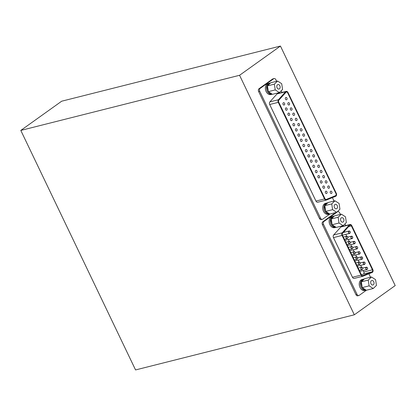 <?xml version="1.0" encoding="UTF-8"?>
<svg xmlns="http://www.w3.org/2000/svg" width="416" height="416" viewBox="0 0 416 416"><rect width="100%" height="100%" fill="white"/><g stroke="black" fill="none" stroke-linecap="round" stroke-linejoin="round"><path stroke-width="0.62" d="M61.677 101.208L280.441 46.062L395.2 285.579L354.323 314.792L135.559 369.938L20.8 130.421L61.677 101.208M20.8 130.421L239.569 75.28L280.441 46.062M239.569 75.28L354.323 314.792M366.392 290.238L359.237 295.355A2.132 1.529 -104.1 0 1 358.857 295.532L357.765 295.807A2.132 1.529 -104.1 0 1 355.956 294.663L322.395 224.619A2.132 1.529 -104.1 0 1 322.78 221.811L335.691 212.586M358.857 295.532A2.132 1.529 -104.1 0 1 357.048 294.388L323.487 224.344A2.132 1.529 -104.1 0 1 323.872 221.541L337.454 211.832A2.132 1.529 -104.1 0 1 337.839 211.65A2.132 1.529 -104.1 0 1 339.643 212.794L340.413 214.396M344.968 223.902L345.764 225.56M368.878 273.811L370.521 277.233M354.422 278.366A2.132 1.529 -104.1 0 1 354.271 278.413A2.132 1.529 -104.1 0 1 352.466 277.269L333.466 237.609A2.132 1.529 -104.1 0 1 333.637 234.993L340.813 227.027A2.132 1.529 -104.1 0 1 341.406 226.658L349.976 224.5A2.132 1.529 -104.1 0 1 351.785 225.644L372.809 269.526A2.132 1.529 -104.1 0 1 372.19 272.464L362.991 276.203A2.132 1.529 -104.1 0 1 362.846 276.25A2.132 1.529 -104.1 0 1 361.036 275.106L342.035 235.451A2.132 1.529 -104.1 0 1 342.207 232.83L349.383 224.864A2.132 1.529 -104.1 0 1 349.976 224.5M349.716 225.373A1.492 1.071 -104.1 0 1 350.132 225.118A1.492 1.071 -104.1 0 1 351.4 225.919L372.424 269.807A1.492 1.071 -104.1 0 1 371.992 271.861L362.788 275.6A1.492 1.071 -104.1 0 1 362.684 275.631A1.492 1.071 -104.1 0 1 361.421 274.83L342.42 235.175A1.492 1.071 -104.1 0 1 342.545 233.34L349.716 225.373M344.375 231.306L344.76 232.107M345.831 234.343L346.726 236.21M348.306 239.507L349.201 241.374M350.782 244.676L351.676 246.542M353.257 249.844L354.151 251.711M355.732 255.013L356.626 256.88M358.207 260.177L359.102 262.044M360.682 265.346L361.577 267.212M363.158 270.514L363.854 271.965A1.492 1.071 -104.1 0 1 363.423 274.019L361.421 274.83M350.23 232.508A1.212 0.874 -104.1 0 1 349.632 233.381A1.212 0.874 -104.1 0 1 348.494 232.419A1.212 0.874 -104.1 0 1 349.04 231.026A1.212 0.874 -104.1 0 1 349.981 231.514M347.812 237.708A1.212 0.874 -104.1 0 1 347.214 238.581A1.212 0.874 -104.1 0 1 346.076 237.614A1.212 0.874 -104.1 0 1 346.622 236.226A1.212 0.874 -104.1 0 1 347.563 236.709M352.706 237.676A1.212 0.874 -104.1 0 1 352.113 238.55A1.212 0.874 -104.1 0 1 350.969 237.588A1.212 0.874 -104.1 0 1 351.515 236.194A1.212 0.874 -104.1 0 1 352.456 236.683M350.288 242.876A1.212 0.874 -104.1 0 1 349.69 243.745A1.212 0.874 -104.1 0 1 348.551 242.783A1.212 0.874 -104.1 0 1 349.097 241.394A1.212 0.874 -104.1 0 1 350.038 241.878M355.181 242.845A1.212 0.874 -104.1 0 1 354.588 243.719A1.212 0.874 -104.1 0 1 353.444 242.752A1.212 0.874 -104.1 0 1 353.995 241.363A1.212 0.874 -104.1 0 1 354.931 241.847M352.763 248.04A1.212 0.874 -104.1 0 1 352.17 248.914A1.212 0.874 -104.1 0 1 351.026 247.952A1.212 0.874 -104.1 0 1 351.572 246.558A1.212 0.874 -104.1 0 1 352.513 247.047M357.656 248.014A1.212 0.874 -104.1 0 1 357.063 248.882A1.212 0.874 -104.1 0 1 355.919 247.92A1.212 0.874 -104.1 0 1 356.47 246.532A1.212 0.874 -104.1 0 1 357.406 247.016M355.238 253.209A1.212 0.874 -104.1 0 1 354.645 254.082A1.212 0.874 -104.1 0 1 353.501 253.115A1.212 0.874 -104.1 0 1 354.052 251.727A1.212 0.874 -104.1 0 1 354.988 252.216M360.131 253.178A1.212 0.874 -104.1 0 1 359.538 254.051A1.212 0.874 -104.1 0 1 358.394 253.089A1.212 0.874 -104.1 0 1 358.946 251.696A1.212 0.874 -104.1 0 1 359.882 252.184M357.713 258.378A1.212 0.874 -104.1 0 1 357.12 259.251A1.212 0.874 -104.1 0 1 355.976 258.284A1.212 0.874 -104.1 0 1 356.528 256.896A1.212 0.874 -104.1 0 1 357.464 257.379M362.612 258.346A1.212 0.874 -104.1 0 1 362.014 259.22A1.212 0.874 -104.1 0 1 360.87 258.258A1.212 0.874 -104.1 0 1 361.421 256.864A1.212 0.874 -104.1 0 1 362.357 257.353M360.188 263.546A1.212 0.874 -104.1 0 1 359.596 264.415A1.212 0.874 -104.1 0 1 358.452 263.453A1.212 0.874 -104.1 0 1 359.003 262.064A1.212 0.874 -104.1 0 1 359.939 262.548M365.087 263.515A1.212 0.874 -104.1 0 1 364.489 264.389A1.212 0.874 -104.1 0 1 363.345 263.422A1.212 0.874 -104.1 0 1 363.896 262.033A1.212 0.874 -104.1 0 1 364.832 262.517M362.669 268.71A1.212 0.874 -104.1 0 1 362.071 269.584A1.212 0.874 -104.1 0 1 360.927 268.622A1.212 0.874 -104.1 0 1 361.478 267.228A1.212 0.874 -104.1 0 1 362.414 267.717M367.562 268.684A1.212 0.874 -104.1 0 1 366.964 269.552A1.212 0.874 -104.1 0 1 365.825 268.59A1.212 0.874 -104.1 0 1 366.371 267.202A1.212 0.874 -104.1 0 1 367.312 267.686M329.888 214.048L322.733 219.164A2.132 1.529 -104.1 0 1 322.348 219.341L321.261 219.617A2.132 1.529 -104.1 0 1 319.452 218.473L258.632 91.53A2.132 1.529 -104.1 0 1 259.012 88.722L272.594 79.014A2.132 1.529 -104.1 0 1 272.979 78.832L274.071 78.562A2.132 1.529 -104.1 0 1 275.881 79.706L276.635 81.286M285.61 91.764A2.132 1.529 -104.1 0 1 286.203 91.395A2.132 1.529 -104.1 0 1 288.012 92.539L336.31 193.346A2.132 1.529 -104.1 0 1 335.691 196.284L326.487 200.023A2.132 1.529 -104.1 0 1 326.342 200.07A2.132 1.529 -104.1 0 1 324.532 198.926L278.262 102.352A2.132 1.529 -104.1 0 1 278.439 99.731L285.61 91.764L277.04 93.922A2.132 1.529 -104.1 0 1 277.633 93.558L286.203 91.395M326.227 199.441A1.492 1.071 -104.1 0 1 324.964 198.635L278.694 102.06A1.492 1.071 -104.1 0 1 278.814 100.23L285.99 92.264A1.492 1.071 -104.1 0 1 286.406 92.004A1.492 1.071 -104.1 0 1 287.669 92.804L335.967 193.612A1.492 1.071 -104.1 0 1 335.535 195.666L326.331 199.404A1.492 1.071 -104.1 0 1 326.227 199.441L326.186 199.451A1.492 1.071 -104.1 0 1 326.186 199.451A1.492 1.071 -104.1 0 1 324.922 198.65L278.647 102.071A1.492 1.071 -104.1 0 1 278.772 100.24L285.948 92.274A1.492 1.071 -104.1 0 1 286.359 92.014A1.492 1.071 -104.1 0 1 286.385 92.009M322.348 219.341A2.132 1.529 -104.1 0 1 320.544 218.197L259.719 91.255A2.132 1.529 -104.1 0 1 260.104 88.447L273.686 78.738A2.132 1.529 -104.1 0 1 274.071 78.562M281.19 90.792L281.991 92.461M332.379 197.626L334.017 201.042M317.918 202.181A2.132 1.529 -104.1 0 1 317.772 202.228A2.132 1.529 -104.1 0 1 315.962 201.084L269.693 104.51A2.132 1.529 -104.1 0 1 269.87 101.894L277.04 93.922M290.555 120A1.212 0.874 -104.1 0 1 290.992 118.3A1.212 0.874 -104.1 0 1 292.136 119.262A1.212 0.874 -104.1 0 1 291.585 120.656A1.212 0.874 -104.1 0 1 290.555 120M285.475 99.148A1.212 0.874 -104.1 0 1 285.912 97.448A1.212 0.874 -104.1 0 1 287.05 98.41A1.212 0.874 -104.1 0 1 286.504 99.804A1.212 0.874 -104.1 0 1 285.475 99.148M288.059 114.795A1.212 0.874 -104.1 0 1 288.496 113.095A1.212 0.874 -104.1 0 1 289.64 114.057A1.212 0.874 -104.1 0 1 289.089 115.445A1.212 0.874 -104.1 0 1 288.059 114.795M285.568 109.59A1.212 0.874 -104.1 0 1 286.005 107.89A1.212 0.874 -104.1 0 1 287.144 108.852A1.212 0.874 -104.1 0 1 286.598 110.24A1.212 0.874 -104.1 0 1 285.568 109.59M283.072 104.385A1.212 0.874 -104.1 0 1 283.509 102.684A1.212 0.874 -104.1 0 1 284.653 103.646A1.212 0.874 -104.1 0 1 284.102 105.035A1.212 0.874 -104.1 0 1 283.072 104.385M287.966 104.354A1.212 0.874 -104.1 0 1 288.402 102.653A1.212 0.874 -104.1 0 1 289.546 103.615A1.212 0.874 -104.1 0 1 288.995 105.009A1.212 0.874 -104.1 0 1 287.966 104.354M290.462 109.559A1.212 0.874 -104.1 0 1 290.898 107.858A1.212 0.874 -104.1 0 1 292.042 108.82A1.212 0.874 -104.1 0 1 291.491 110.214A1.212 0.874 -104.1 0 1 290.462 109.559M292.952 114.764A1.212 0.874 -104.1 0 1 293.389 113.064A1.212 0.874 -104.1 0 1 294.533 114.026A1.212 0.874 -104.1 0 1 293.987 115.419A1.212 0.874 -104.1 0 1 292.952 114.764M295.448 119.969A1.212 0.874 -104.1 0 1 295.885 118.269A1.212 0.874 -104.1 0 1 297.029 119.231A1.212 0.874 -104.1 0 1 296.478 120.624A1.212 0.874 -104.1 0 1 295.448 119.969M293.046 125.206A1.212 0.874 -104.1 0 1 293.483 123.505A1.212 0.874 -104.1 0 1 294.627 124.467A1.212 0.874 -104.1 0 1 294.081 125.861A1.212 0.874 -104.1 0 1 293.046 125.206M295.542 130.411A1.212 0.874 -104.1 0 1 295.979 128.71A1.212 0.874 -104.1 0 1 297.123 129.672A1.212 0.874 -104.1 0 1 296.572 131.066A1.212 0.874 -104.1 0 1 295.542 130.411M297.944 125.174A1.212 0.874 -104.1 0 1 298.381 123.474A1.212 0.874 -104.1 0 1 299.52 124.436A1.212 0.874 -104.1 0 1 298.974 125.83A1.212 0.874 -104.1 0 1 297.944 125.174M300.435 130.38A1.212 0.874 -104.1 0 1 300.872 128.679A1.212 0.874 -104.1 0 1 302.016 129.641A1.212 0.874 -104.1 0 1 301.465 131.035A1.212 0.874 -104.1 0 1 300.435 130.38M298.038 135.616A1.212 0.874 -104.1 0 1 298.475 133.916A1.212 0.874 -104.1 0 1 299.614 134.878A1.212 0.874 -104.1 0 1 299.068 136.271A1.212 0.874 -104.1 0 1 298.038 135.616M300.529 140.821A1.212 0.874 -104.1 0 1 300.966 139.121A1.212 0.874 -104.1 0 1 302.11 140.083A1.212 0.874 -104.1 0 1 301.558 141.476A1.212 0.874 -104.1 0 1 300.529 140.821M302.931 135.585A1.212 0.874 -104.1 0 1 303.368 133.884A1.212 0.874 -104.1 0 1 304.512 134.846A1.212 0.874 -104.1 0 1 303.961 136.24A1.212 0.874 -104.1 0 1 302.931 135.585M305.422 140.79A1.212 0.874 -104.1 0 1 305.859 139.09A1.212 0.874 -104.1 0 1 307.003 140.052A1.212 0.874 -104.1 0 1 306.457 141.445A1.212 0.874 -104.1 0 1 305.422 140.79M303.025 146.026A1.212 0.874 -104.1 0 1 303.462 144.326A1.212 0.874 -104.1 0 1 304.606 145.288A1.212 0.874 -104.1 0 1 304.054 146.682A1.212 0.874 -104.1 0 1 303.025 146.026M305.516 151.232A1.212 0.874 -104.1 0 1 305.952 149.531A1.212 0.874 -104.1 0 1 307.096 150.493A1.212 0.874 -104.1 0 1 306.55 151.887A1.212 0.874 -104.1 0 1 305.516 151.232M307.918 145.995A1.212 0.874 -104.1 0 1 308.355 144.295A1.212 0.874 -104.1 0 1 309.499 145.257A1.212 0.874 -104.1 0 1 308.948 146.65A1.212 0.874 -104.1 0 1 307.918 145.995M310.414 151.2A1.212 0.874 -104.1 0 1 310.851 149.5A1.212 0.874 -104.1 0 1 311.99 150.462A1.212 0.874 -104.1 0 1 311.444 151.856A1.212 0.874 -104.1 0 1 310.414 151.2M308.012 156.437A1.212 0.874 -104.1 0 1 308.448 154.736A1.212 0.874 -104.1 0 1 309.592 155.698A1.212 0.874 -104.1 0 1 309.041 157.092A1.212 0.874 -104.1 0 1 308.012 156.437M325.468 192.873A1.212 0.874 -104.1 0 1 325.905 191.173A1.212 0.874 -104.1 0 1 327.049 192.135A1.212 0.874 -104.1 0 1 326.498 193.528A1.212 0.874 -104.1 0 1 325.468 192.873M322.977 187.668A1.212 0.874 -104.1 0 1 323.414 185.968A1.212 0.874 -104.1 0 1 324.553 186.93A1.212 0.874 -104.1 0 1 324.007 188.323A1.212 0.874 -104.1 0 1 322.977 187.668M320.481 182.463A1.212 0.874 -104.1 0 1 320.918 180.762A1.212 0.874 -104.1 0 1 322.062 181.724A1.212 0.874 -104.1 0 1 321.511 183.118A1.212 0.874 -104.1 0 1 320.481 182.463M317.985 177.258A1.212 0.874 -104.1 0 1 318.422 175.557A1.212 0.874 -104.1 0 1 319.566 176.519A1.212 0.874 -104.1 0 1 319.02 177.913A1.212 0.874 -104.1 0 1 317.985 177.258M315.494 172.052A1.212 0.874 -104.1 0 1 315.931 170.352A1.212 0.874 -104.1 0 1 317.075 171.314A1.212 0.874 -104.1 0 1 316.524 172.708A1.212 0.874 -104.1 0 1 315.494 172.052M312.998 166.847A1.212 0.874 -104.1 0 1 313.435 165.147A1.212 0.874 -104.1 0 1 314.579 166.109A1.212 0.874 -104.1 0 1 314.028 167.502A1.212 0.874 -104.1 0 1 312.998 166.847M310.508 161.642A1.212 0.874 -104.1 0 1 310.944 159.942A1.212 0.874 -104.1 0 1 312.083 160.904A1.212 0.874 -104.1 0 1 311.537 162.297A1.212 0.874 -104.1 0 1 310.508 161.642M312.905 156.406A1.212 0.874 -104.1 0 1 313.342 154.705A1.212 0.874 -104.1 0 1 314.486 155.667A1.212 0.874 -104.1 0 1 313.934 157.061A1.212 0.874 -104.1 0 1 312.905 156.406M315.401 161.611A1.212 0.874 -104.1 0 1 315.838 159.91A1.212 0.874 -104.1 0 1 316.982 160.872A1.212 0.874 -104.1 0 1 316.43 162.266A1.212 0.874 -104.1 0 1 315.401 161.611M317.892 166.816A1.212 0.874 -104.1 0 1 318.328 165.116A1.212 0.874 -104.1 0 1 319.472 166.078A1.212 0.874 -104.1 0 1 318.926 167.471A1.212 0.874 -104.1 0 1 317.892 166.816M320.388 172.021A1.212 0.874 -104.1 0 1 320.824 170.321A1.212 0.874 -104.1 0 1 321.968 171.283A1.212 0.874 -104.1 0 1 321.417 172.676A1.212 0.874 -104.1 0 1 320.388 172.021M322.884 177.226A1.212 0.874 -104.1 0 1 323.32 175.526A1.212 0.874 -104.1 0 1 324.459 176.488A1.212 0.874 -104.1 0 1 323.913 177.882A1.212 0.874 -104.1 0 1 322.884 177.226M325.374 182.432A1.212 0.874 -104.1 0 1 325.811 180.731A1.212 0.874 -104.1 0 1 326.955 181.693A1.212 0.874 -104.1 0 1 326.404 183.087A1.212 0.874 -104.1 0 1 325.374 182.432M327.87 187.637A1.212 0.874 -104.1 0 1 328.307 185.936A1.212 0.874 -104.1 0 1 329.451 186.904A1.212 0.874 -104.1 0 1 328.9 188.292A1.212 0.874 -104.1 0 1 327.87 187.637M330.361 192.842A1.212 0.874 -104.1 0 1 330.798 191.142A1.212 0.874 -104.1 0 1 331.942 192.109A1.212 0.874 -104.1 0 1 331.396 193.497A1.212 0.874 -104.1 0 1 330.361 192.842M361.358 281.824L362.222 287.591L366.324 290.259L373.214 288.522L376.454 285.423L375.591 279.656L371.488 276.994L364.598 278.73L361.358 281.824L368.248 280.088L369.112 285.854L362.222 287.591M369.112 285.854L373.214 288.522M371.488 276.994L368.248 280.088M374.01 282.656A2.298 1.648 -104.1 0 1 372.913 284.981A2.298 1.648 -104.1 0 1 370.75 283.161A2.298 1.648 -104.1 0 1 371.79 280.53A2.298 1.648 -104.1 0 1 374.01 282.656M362.159 287.165A5.652 4.061 -104.1 0 1 361.291 283.847L361.681 283.972M361.494 282.714L361.348 282.667A5.652 4.061 -104.1 0 1 361.421 282.251M361.598 281.601A5.652 4.061 -104.1 0 1 364.078 279.011A5.652 4.061 -104.1 0 1 364.359 278.954M366.023 290.061A5.652 4.061 -104.1 0 1 362.523 287.789M366.153 290.15L365.929 290.202A5.652 4.061 -104.1 0 1 360.61 285.714A5.652 4.061 -104.1 0 1 363.168 279.24A5.652 4.061 -104.1 0 0 360.438 282.896L361.572 283.26M364.078 279.011L362.019 279.531A5.652 4.061 -104.1 0 0 359.46 286.005A5.652 4.061 -104.1 0 0 364.78 290.493L365.929 290.202A5.652 4.061 -104.1 0 1 360.376 284.076L361.291 283.847M360.438 282.896L361.348 282.667M331.25 218.988L332.114 224.749L336.216 227.417L343.106 225.68L346.346 222.581L345.483 216.819L341.38 214.152L334.49 215.888L331.25 218.988L338.14 217.251L339.004 223.012L332.114 224.749M339.004 223.012L343.106 225.68M341.38 214.152L338.14 217.251M343.907 219.82A2.298 1.648 -104.1 0 1 342.805 222.144A2.298 1.648 -104.1 0 1 340.642 220.319A2.298 1.648 -104.1 0 1 341.682 217.688A2.298 1.648 -104.1 0 1 343.907 219.82M332.051 224.328A5.652 4.061 -104.1 0 1 331.183 221.005L331.573 221.13M331.386 219.872L331.24 219.825A5.652 4.061 -104.1 0 1 331.313 219.409M331.49 218.759A5.652 4.061 -104.1 0 1 333.97 216.174A5.652 4.061 -104.1 0 1 334.251 216.117M335.915 227.219A5.652 4.061 -104.1 0 1 332.415 224.947M336.045 227.308L335.821 227.365A5.652 4.061 -104.1 0 1 330.502 222.877A5.652 4.061 -104.1 0 1 333.06 216.403A5.652 4.061 -104.1 0 0 330.33 220.059L331.464 220.418M333.97 216.174L331.911 216.689A5.652 4.061 -104.1 0 0 329.352 223.163A5.652 4.061 -104.1 0 0 334.672 227.651L335.821 227.365A5.652 4.061 -104.1 0 1 330.268 221.234L331.183 221.005M330.33 220.059L331.24 219.825M324.854 205.634L325.718 211.396L329.82 214.063L336.71 212.326L339.945 209.232L339.082 203.466L334.984 200.798L328.089 202.535L324.854 205.634L331.744 203.897L332.608 209.659L325.718 211.396M332.608 209.659L336.71 212.326M334.984 200.798L331.744 203.897M337.506 206.466A2.298 1.648 -104.1 0 1 336.409 208.79A2.298 1.648 -104.1 0 1 334.246 206.965A2.298 1.648 -104.1 0 1 335.286 204.339A2.298 1.648 -104.1 0 1 337.506 206.466M325.655 210.974A5.652 4.061 -104.1 0 1 324.782 207.652L325.177 207.776M324.984 206.518L324.844 206.476A5.652 4.061 -104.1 0 1 324.917 206.055M325.094 205.405A5.652 4.061 -104.1 0 1 327.574 202.821A5.652 4.061 -104.1 0 1 327.855 202.764M329.519 213.871A5.652 4.061 -104.1 0 1 326.019 211.593M329.649 213.954L329.425 214.011A5.652 4.061 -104.1 0 1 324.106 209.524A5.652 4.061 -104.1 0 1 326.664 203.05A5.652 4.061 -104.1 0 0 323.934 206.705L325.068 207.064M327.574 202.821L325.515 203.341A5.652 4.061 -104.1 0 0 322.956 209.815A5.652 4.061 -104.1 0 0 328.276 214.302L329.425 214.011A5.652 4.061 -104.1 0 1 323.872 207.88L324.782 207.652M323.934 206.705L324.844 206.476M267.472 85.878L268.341 91.64L272.438 94.307L279.334 92.57L282.568 89.471L281.705 83.71L277.602 81.042L270.712 82.779L267.472 85.878L274.368 84.141L275.231 89.903L268.341 91.64M275.231 89.903L279.334 92.57M277.602 81.042L274.368 84.141M280.129 86.71A2.298 1.648 -104.1 0 1 279.027 89.034A2.298 1.648 -104.1 0 1 276.869 87.209A2.298 1.648 -104.1 0 1 277.904 84.578A2.298 1.648 -104.1 0 1 280.129 86.71M268.273 91.218A5.652 4.061 -104.1 0 1 267.405 87.896L267.795 88.02M267.608 86.762L267.467 86.715A5.652 4.061 -104.1 0 1 267.54 86.299M267.712 85.649A5.652 4.061 -104.1 0 1 270.197 83.06A5.652 4.061 -104.1 0 1 270.473 83.008M272.137 94.11A5.652 4.061 -104.1 0 1 268.642 91.837M272.272 94.198L272.048 94.255A5.652 4.061 -104.1 0 1 266.724 89.768A5.652 4.061 -104.1 0 1 269.282 83.294A5.652 4.061 -104.1 0 0 266.557 86.944L267.691 87.308M270.197 83.06L268.133 83.58A5.652 4.061 -104.1 0 0 265.58 90.054A5.652 4.061 -104.1 0 0 270.899 94.541L272.048 94.255A5.652 4.061 -104.1 0 1 266.495 88.124L267.405 87.896M266.557 86.944L267.467 86.715M322.78 221.811L323.872 221.541M337.152 211.905L337.454 211.832M322.395 224.619L323.487 224.344M355.956 294.663L357.048 294.388M349.383 224.864L340.813 227.027M361.036 275.106L352.466 277.269M342.035 235.451L333.466 237.609M342.207 232.83L333.637 234.993M348.592 226.626L351.4 225.919M363.854 271.965L372.424 269.807M363.423 274.019L371.992 271.861M272.594 79.014L273.686 78.738M259.012 88.722L260.104 88.447M319.452 218.473L320.544 218.197M258.632 91.53L259.719 91.255M324.532 198.926L315.962 201.084M278.262 102.352L269.693 104.51M278.439 99.731L269.87 101.894M362.846 276.25L354.271 278.413M349.04 231.026L343.33 232.466M349.632 233.381L342.43 235.196M346.622 236.226L343.325 237.058M347.214 238.581L344.391 239.288M351.515 236.194L347.833 237.125M352.113 238.55L344.906 240.365M349.097 241.394L345.8 242.226M349.69 243.745L346.871 244.457M353.995 241.363L350.314 242.289M354.588 243.719L347.386 245.534M351.572 246.558L348.275 247.39M352.17 248.914L349.346 249.626M356.47 246.532L352.789 247.458M357.063 248.882L349.861 250.697M354.052 251.727L350.75 252.559M354.645 254.082L351.822 254.795M358.946 251.696L355.264 252.626M359.538 254.051L352.336 255.866M356.528 256.896L353.226 257.728M357.12 259.251L354.297 259.958M361.421 256.864L357.739 257.795M362.014 259.22L354.812 261.035M359.003 262.064L355.701 262.896M359.596 264.415L356.772 265.127M363.896 262.033L360.214 262.959M364.489 264.389L357.287 266.204M361.478 267.228L358.176 268.06M362.071 269.584L359.247 270.296M366.371 267.202L362.69 268.128M366.964 269.552L359.762 271.367M348.468 232.601C348.254 231.722 348.691 231.312 349.768 231.379C350.73 231.483 350.402 234.088 348.468 232.601M355.95 258.466C355.742 257.587 356.174 257.182 357.256 257.244C358.218 257.353 357.89 259.958 355.95 258.466M358.431 263.635C358.218 262.756 358.649 262.35 359.731 262.413C360.693 262.517 360.365 265.122 358.431 263.635M360.906 268.804C360.693 267.925 361.124 267.514 362.206 267.582C363.168 267.686 362.84 270.291 360.906 268.804M365.799 268.772C365.586 267.894 366.023 267.488 367.099 267.55C368.061 267.654 367.734 270.26 365.799 268.772M363.324 263.604C363.111 262.725 363.542 262.319 364.624 262.382C365.586 262.491 365.258 265.096 363.324 263.604M360.849 258.44C360.636 257.561 361.067 257.15 362.149 257.218C363.111 257.322 362.783 259.927 360.849 258.44M346.05 237.796C345.836 236.917 346.273 236.512 347.35 236.574C348.312 236.683 347.984 239.288 346.05 237.796M348.525 242.965C348.312 242.086 348.748 241.68 349.825 241.743C350.787 241.847 350.459 244.452 348.525 242.965M351 248.134C350.787 247.255 351.224 246.844 352.3 246.912C353.262 247.016 352.94 249.621 351 248.134M353.475 253.302C353.267 252.418 353.699 252.013 354.78 252.08C355.737 252.184 355.415 254.79 353.475 253.302M358.374 253.271C358.16 252.392 358.592 251.982 359.674 252.049C360.636 252.153 360.308 254.758 358.374 253.271M355.893 248.102C355.685 247.224 356.117 246.818 357.198 246.88C358.155 246.984 357.833 249.59 355.893 248.102M353.418 242.934C353.205 242.055 353.642 241.649 354.718 241.712C355.68 241.821 355.358 244.426 353.418 242.934M350.943 237.77C350.73 236.891 351.166 236.48 352.243 236.548C353.205 236.652 352.882 239.257 350.943 237.77M337.267 211.796L337.839 211.65M326.342 200.07L317.772 202.228"/></g></svg>
